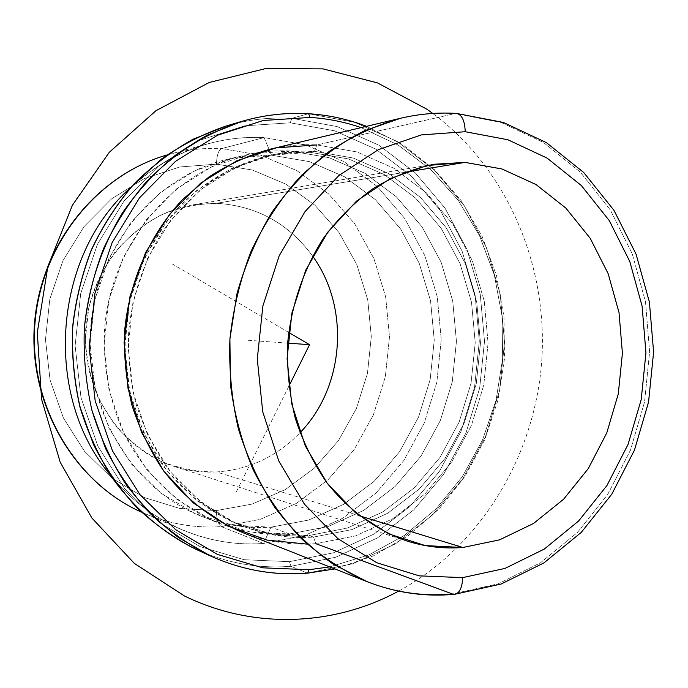 <?xml version="1.0" encoding="UTF-8"?>
<svg xmlns="http://www.w3.org/2000/svg" width="688" height="688" viewBox="0 0 688 688"><rect width="100%" height="100%" fill="white"/><g stroke="black" fill="none" stroke-linecap="round" stroke-linejoin="round"><path stroke-width="0.52" stroke-dasharray="3.44 2.58" d="M216.453 203.295L192.95 204.895C137.256 213.882 89.982 266.832 85.733 328.658C81.132 390.466 120.374 449.608 174.219 466.438C188.048 470.824 202.091 472.665 216.367 471.959L359.162 515.716L216.367 471.959C249.039 469.706 276.911 456.651 299.968 432.795C276.911 456.651 249.039 469.706 216.367 471.959C197.387 471.916 178.897 468.356 160.906 461.287C143.637 452.257 128.329 440.208 114.999 425.15L98.943 399.41C90.979 380.309 86.456 360.263 85.364 339.253L88.7 308.155C94.222 287.894 102.873 269.343 114.672 252.479C128.011 237.042 143.345 224.598 160.691 215.146C178.777 207.656 197.361 203.708 216.453 203.295L404.277 172.387L216.453 203.295C256.572 205.772 288.633 223.376 312.619 256.117C288.633 223.376 256.572 205.772 216.453 203.295M307.209 544.122L315.887 543.709L313.504 537.079L274.108 535.058L235.769 523.258L200.586 501.965L170.581 472.011L147.593 434.85L133.119 392.452L128.131 347.216L132.99 301.765L147.387 258.783L170.409 220.728L200.578 189.69L236.036 167.236L274.71 154.318L314.442 151.317L316.876 144.927L314.442 151.317L353.193 158.016L389.098 173.754L420.549 197.473L446.254 227.84L465.217 263.323L476.75 302.29L480.473 343.028L476.268 383.775L464.305 422.819L445.033 458.466L419.173 489.099L387.722 513.239L351.981 529.579L313.504 537.079L315.887 543.709L355.61 535.875L392.487 518.924L424.909 493.95L451.56 462.284L471.418 425.476L483.741 385.177L488.076 343.123L484.249 301.086L472.381 260.864L452.85 224.202L426.371 192.812L393.94 168.259L356.9 151.928L316.876 144.927L455.103 113.563C437 112.419 418.863 113.976 400.708 118.233C418.863 113.976 437 112.419 455.103 113.563L316.876 144.927L356.9 151.928L393.94 168.259L426.371 192.812L452.85 224.202L472.381 260.864L484.249 301.086L488.076 343.123L483.741 385.177L471.418 425.476L451.56 462.284L424.909 493.95L392.487 518.924L355.61 535.875L315.887 543.709C290.921 545.532 266.445 541.791 242.451 532.486M313.504 537.079L309.093 535.496C285.658 537.147 262.67 533.716 240.112 525.193C209.978 512.612 184.203 492.66 162.781 465.337C149.915 446.211 139.81 425.33 132.466 402.721C126.876 379.441 124.485 355.696 125.285 331.496C129.568 283.25 149.889 237.721 181.477 204.353C206.108 180.548 235.373 164.105 266.54 156.124C280.996 152.874 295.479 151.592 309.987 152.289L314.442 151.317C299.856 150.612 285.296 151.893 270.762 155.17C249.899 160.854 230.024 169.712 211.13 181.727C193.113 195.444 177.143 211.766 163.219 230.686C143.904 261.122 132.388 294.799 128.673 331.736C127.865 356.109 130.273 380.025 135.889 403.46C143.276 426.233 153.441 447.252 166.384 466.507C187.927 494.01 213.848 514.091 244.145 526.741C266.832 535.307 289.949 538.756 313.504 537.079L351.981 529.579L387.722 513.239L419.173 489.099L445.033 458.466L464.305 422.819L476.268 383.775L480.473 343.028L476.75 302.29L465.217 263.323L446.254 227.84L420.549 197.473L389.098 173.754L353.193 158.016L314.442 151.317L309.987 152.289L348.541 158.937L384.265 174.554L415.569 198.11L441.146 228.278L460.031 263.538L471.521 302.264L475.227 342.736L471.048 383.233L459.145 422.028L439.967 457.443L414.228 487.869L382.932 511.846L347.371 528.057L309.093 535.496L313.504 537.079M289.467 533.983L270.977 527.18C247.362 528.762 224.236 525.159 201.601 516.37C133.205 489.933 84.538 411.097 90.575 329.01C96.294 246.889 155.703 175.793 227.169 159.375C241.909 155.909 256.701 154.525 271.545 155.213L290.198 150.982C275.011 150.251 259.858 151.652 244.739 155.204C171.501 172.017 110.441 245.298 104.542 330.008C102.856 365.964 109.59 401.508 124.012 433.406C144.97 474.883 178.923 506.583 218.406 523C241.6 532.005 265.293 535.668 289.467 533.983L327.952 526.569L363.711 510.376L395.17 486.433L421.039 456.032L440.311 420.643L452.265 381.874L456.445 341.394L452.704 300.94L441.128 262.231L422.131 226.98L396.391 196.82L364.898 173.264L328.967 157.638L290.198 150.982L271.545 155.213L309.419 161.628L344.55 176.773L375.373 199.632L400.579 228.932L419.198 263.194L430.55 300.837L434.248 340.19L430.163 379.552L418.476 417.246L399.625 451.646L374.315 481.17L343.544 504.39L308.585 520.059L270.977 527.18L289.467 533.983L250.054 531.944L211.715 520.197L176.515 499.015L146.501 469.268L123.513 432.365L109.022 390.268L104.008 345.367L108.842 300.269L123.212 257.613L146.209 219.85L176.352 189.054L211.792 166.763L250.458 153.957L290.198 150.982L328.967 157.638L364.898 173.264L396.391 196.82L422.131 226.98L441.128 262.231L452.704 300.94L456.445 341.394L452.265 381.874L440.311 420.643L421.039 456.032L395.17 486.433L363.711 510.376L327.952 526.569L289.467 533.983M270.977 527.18L263.556 543.451C207.587 547.837 148.78 523.035 110.347 475.055C130.213 499.359 153.794 517.462 181.09 529.364C207.896 540.768 235.382 545.464 263.556 543.451L270.977 527.18L308.585 520.059L343.544 504.39L374.315 481.17L399.625 451.646L418.476 417.246L430.163 379.552L434.248 340.19L430.55 300.837L419.198 263.194L400.579 228.932L375.373 199.632L344.55 176.773L309.419 161.628L271.545 155.213L232.742 158.154L195.031 170.633L160.476 192.287L131.116 222.181L108.73 258.808L94.755 300.174L90.059 343.905L94.953 387.439L109.074 428.271L131.485 464.099L160.743 493.021L195.074 513.635L232.492 525.116L270.977 527.18M130.961 187.265C170.521 152.039 214.905 135.484 264.106 137.6L271.545 155.213L264.106 137.6L305.506 144.824L343.819 161.517L377.359 186.568L404.75 218.552L424.96 255.867L437.258 296.786L441.257 339.528L436.828 382.287L424.152 423.249L403.693 460.668L376.198 492.849L342.719 518.245L304.629 535.479L263.556 543.451L221.373 526.63C194.781 528.367 168.878 523.86 143.663 513.119L141.324 512.087L143.663 513.119C168.878 523.86 194.781 528.367 221.373 526.63L263.556 543.451L304.629 535.479L342.719 518.245L376.198 492.849L403.693 460.668L424.152 423.249L436.828 382.287L441.257 339.528L437.258 296.786L424.96 255.867L404.75 218.552L377.359 186.568L343.819 161.517L305.506 144.824L264.106 137.6C245.556 136.637 227.092 138.632 208.722 143.594C180.007 151.489 154.086 166.04 130.961 187.265M166.892 155.024L169.36 154.336C186.646 149.666 204.044 147.748 221.545 148.582L264.106 137.6L221.545 148.582L260.632 155.187L296.881 170.641L328.675 193.93L354.69 223.738L373.919 258.568L385.65 296.812L389.494 336.776L385.332 376.749L373.335 415.019L353.942 449.935L327.892 479.906L296.193 503.487L260.167 519.397L221.373 526.63L260.167 519.397L296.193 503.487L327.892 479.906L353.942 449.935L373.335 415.019L385.332 376.749L389.494 336.776L385.65 296.812L373.919 258.568L354.69 223.738L328.675 193.93L296.881 170.641L260.632 155.187L221.545 148.582C218.457 150.259 216.763 155.445 216.471 164.148L179.766 166.978L144.153 178.674L111.594 198.858L83.97 226.662L62.943 260.683L49.837 299.065L45.468 339.631L50.095 380.043L63.416 417.977L84.538 451.319L112.135 478.298L144.549 497.622L179.921 508.484L216.35 510.591L251.997 504.123L285.176 489.667L314.399 468.115L338.453 440.63L356.375 408.552L367.461 373.343L371.305 336.561L367.727 299.787L356.857 264.622L339.072 232.63L315.044 205.325L285.726 184.057L252.367 170.031L216.471 164.148L252.367 170.031L285.726 184.057L315.044 205.325L339.072 232.63L356.857 264.622L367.727 299.787L371.305 336.561L367.461 373.343L356.375 408.552L338.453 440.63L314.399 468.115L285.176 489.667L251.997 504.123L216.35 510.591C216.643 519.199 218.32 524.548 221.373 526.63C218.32 524.548 216.643 519.199 216.35 510.591L179.921 508.484L144.549 497.622L112.135 478.298L84.538 451.319L63.416 417.977L50.095 380.043L45.468 339.631L49.837 299.065L62.943 260.683L83.97 226.662L111.594 198.858L144.153 178.674L179.766 166.978L216.471 164.148C216.763 155.445 218.457 150.259 221.545 148.582C204.044 147.748 186.646 149.666 169.36 154.336L208.722 143.594M454.785 594.286L452.48 593.976L498.164 583.82L540.407 562.861L577.43 532.478L607.814 494.311L630.44 450.201L644.536 402.076L649.618 351.938L645.499 301.843L632.263 253.838L610.316 209.969L580.38 172.224L543.503 142.485L501.139 122.464L455.103 113.563L501.139 122.464L543.503 142.485L580.38 172.224L610.316 209.969L632.263 253.838L645.499 301.843L649.618 351.938L644.536 402.076L630.44 450.201L607.814 494.311L577.43 532.478L540.407 562.861L498.164 583.82L452.48 593.976L315.887 543.709M269.902 149.244C285.529 145.572 301.189 144.136 316.876 144.927M367.504 581.824C395.385 592.609 423.705 596.659 452.48 593.976L454.699 594.294M290.25 122.799L244.61 125.827L200.045 140.189L159.066 165.559L124.115 200.862L97.412 244.343L80.702 293.587L75.112 345.694L80.978 397.561L97.868 446.099L124.597 488.523L159.392 522.562L200.053 546.599L244.197 559.714L289.416 561.666L333.413 552.817L374.152 534.008L409.902 506.463L439.228 471.667L461.046 431.307L474.565 387.172L479.321 341.136L475.116 295.118L462.061 251.025L440.578 210.769L411.398 176.188L375.605 149.021L334.626 130.815L290.25 122.799L291.867 118.327C270.006 117.055 248.256 119.566 226.619 125.87C248.256 119.566 270.006 117.055 291.867 118.327L290.25 122.799L334.626 130.815L375.605 149.021L411.398 176.188L440.578 210.769L462.061 251.025L475.116 295.118L479.321 341.136L474.565 387.172L461.046 431.307L439.228 471.667L409.902 506.463L374.152 534.008L333.413 552.817L289.416 561.666L244.197 559.714L200.053 546.599L159.392 522.562L124.597 488.523L97.868 446.099L80.978 397.561L75.112 345.694L80.702 293.587L97.412 244.343L124.115 200.862L159.066 165.559L200.045 140.189L244.61 125.827L290.25 122.799M196.278 549.454C227.014 563.248 258.585 568.856 290.998 566.284L289.416 561.666L290.998 566.284L335.864 557.185L377.394 537.947L413.815 509.808L443.683 474.299L465.896 433.13L479.665 388.135L484.507 341.205L480.233 294.283L466.954 249.323L445.084 208.258L415.371 172.963L378.899 145.202L337.129 126.566L291.867 118.327L308.387 113.752L291.867 118.327L337.129 126.566L378.899 145.202L415.371 172.963L445.084 208.258L466.954 249.323L480.233 294.283L484.507 341.205L479.665 388.135L465.896 433.13L443.683 474.299L413.815 509.808L377.394 537.947L335.864 557.185L290.998 566.284C258.585 568.856 227.014 563.248 196.278 549.454M361.114 127.615L398.025 144.953L430.714 169.515L458.156 200.199L479.545 235.769L494.311 274.908L502.077 316.282L502.653 358.517L496.065 400.235L482.486 440.079L462.293 476.724L436.054 508.879L404.518 535.333L368.665 554.992L329.655 566.886L368.665 554.992L404.518 535.333L436.054 508.879L462.293 476.724L482.486 440.079L496.065 400.235L502.653 358.517L502.077 316.282L494.311 274.908L479.545 235.769L458.156 200.199L430.714 169.515L398.025 144.953L361.114 127.615M309.987 152.289L270.47 155.282L232.011 168.121L196.759 190.43L166.763 221.252L143.887 259.049L129.576 301.74L124.752 346.864L129.714 391.79L144.102 433.896L166.952 470.807L196.785 500.563L231.779 521.736L269.902 533.467L309.093 535.496L347.371 528.057L382.932 511.846L414.228 487.869L439.967 457.443L459.145 422.028L471.048 383.233L475.227 342.736L471.521 302.264L460.031 263.538L441.146 228.278L415.569 198.11L384.265 174.554L348.541 158.937L309.987 152.289M307.321 573.095L290.998 566.284L307.321 573.095L353.082 563.678L395.411 543.881L432.52 514.985L462.938 478.573L485.565 436.398L499.591 390.311L504.536 342.254L500.21 294.215L486.726 248.17L464.486 206.099L434.248 169.91L397.114 141.427L354.544 122.266L308.387 113.752L354.544 122.266L397.114 141.427L434.248 169.91L464.486 206.099L486.726 248.17L500.21 294.215L504.536 342.254L499.591 390.311L485.565 436.398L462.938 478.573L432.52 514.985L395.411 543.881L353.082 563.678L307.321 573.095M288.797 386.381L235.881 492.72M288.685 332.424L172.241 263.934M287.661 343.123L248.101 340.285M398.576 591.138C480.714 546.539 534.679 456.436 541.723 361.312C548.31 266.161 507.735 169.291 432.786 113.443M192.95 204.895L433.724 164.277M174.219 466.438L406.754 540.949M240.112 525.193L244.145 526.741M266.54 156.124L270.762 155.17M201.601 516.37L218.406 523M227.169 159.375L244.739 155.204M141.324 512.087L181.09 529.364M366.558 126.325L402.772 144.686L434.721 169.919L461.442 200.948L482.211 236.595L496.504 275.621L503.986 316.738L504.485 358.646L498.017 400.063L484.756 439.692L465.045 476.277L439.408 508.604L408.534 535.513L373.326 555.938L334.858 568.942"/><path stroke-width="1.03" d="M465.045 162.394L404.277 172.387L465.045 162.394L501.896 168.947L536.012 184.53L565.871 208.103L590.235 238.332L608.166 273.695L619.019 312.558L622.416 353.211L618.28 393.906L606.764 432.924L588.3 468.58L563.584 499.247L533.57 523.448L499.497 539.874L462.852 547.493C443.941 548.972 425.236 546.788 406.754 540.949C376.396 530.207 348.842 510.35 326.955 482.864C313.504 463.291 302.918 441.687 295.204 418.055C289.33 393.639 286.81 368.665 287.661 343.123C291.334 304.982 303.812 268.681 323.687 237.893C338.143 218.509 354.63 202.066 373.145 188.546C392.495 176.945 412.688 168.852 433.724 164.277L465.045 162.394L427.214 165.524L390.371 178.545L356.556 201.085L327.746 232.166L305.713 270.238L291.867 313.195L287.094 358.577L291.686 403.718L305.317 445.987L327.058 483.01L355.515 512.809L388.926 533.948L425.365 545.601L462.852 547.493L359.162 515.716L462.852 547.493L499.497 539.874L533.57 523.448L563.584 499.247L588.3 468.58L606.764 432.924L618.28 393.906L622.416 353.211L619.019 312.558L608.166 273.695L590.235 238.332L565.871 208.103L536.012 184.53L501.896 168.947L465.045 162.394M299.968 432.795C344.593 386.966 350.261 307.837 312.619 256.117C350.261 307.837 344.593 386.966 299.968 432.795M316.876 144.927L276.43 147.825L236.99 160.674L200.681 183.146L169.566 214.312L145.521 252.677L130.032 296.184L124.089 342.409L128.045 388.72L141.608 432.468L163.89 471.246L193.474 503.014L228.562 526.286L267.168 540.106L307.209 544.122M110.347 475.055C42.759 395.746 52.752 256.134 130.961 187.265C52.752 256.134 42.759 395.746 110.347 475.055M141.324 512.087C74.854 482.477 28.999 404.983 34.839 325.011C40.454 245.031 96.879 174.855 166.892 155.024C96.879 174.855 40.454 245.031 34.839 325.011C28.999 404.983 74.854 482.477 141.324 512.087C74.287 482.176 28.586 404.63 34.4 324.985C39.99 245.324 96.286 175.079 166.892 155.024M454.699 594.294L454.785 594.286C425.193 597.046 396.099 592.893 367.504 581.824L333.026 564.014C311.337 548.56 291.936 529.691 274.822 507.426C259.342 483.466 247.19 457.262 238.366 428.805C231.675 399.479 228.863 369.542 229.912 338.986L236.896 294.017C245.126 264.82 256.779 237.601 271.863 212.377C288.659 188.718 307.871 168.345 329.492 151.248C352.127 136.301 375.863 125.293 400.708 118.233L364.038 130.944C340.371 143.156 318.484 159.057 298.36 178.665C279.629 200.165 263.865 224.374 251.086 251.292C240.284 279.354 233.223 308.585 229.912 338.986L230.42 384.489C234.402 414.563 242.056 443.158 253.39 470.274C266.652 496.082 282.759 518.993 301.731 538.988C322.001 557.022 343.923 571.298 367.504 581.824C395.385 592.609 423.705 596.659 452.48 593.976L315.887 543.709M367.504 581.824L242.451 532.486C211.474 519.225 184.995 498.413 163.022 470.05C149.812 450.201 139.449 428.572 131.924 405.155C126.205 381.057 123.763 356.487 124.597 331.444C129.017 281.53 149.907 234.393 182.38 199.726L208.885 176.997C228.21 164.527 248.549 155.273 269.902 149.244L400.708 118.233C419.327 113.864 437.955 112.264 456.583 113.443L456.522 113.443M465.217 131.718L507.839 139.733L547.132 158.111L581.412 185.597L609.284 220.616L629.752 261.414L642.102 306.134L645.946 352.832L641.207 399.582L628.058 444.431L606.954 485.504L578.66 520.962L544.225 549.11L505.001 568.408L462.68 577.619L419.216 575.865L376.8 562.758L337.756 538.523L304.388 504.08L278.812 461.072L262.73 411.777L257.278 359.05L262.868 306.022L279.156 255.884L305.042 211.577L338.831 175.56L378.374 149.649L421.305 134.917L465.217 131.718C464.821 120.761 461.949 114.664 456.583 113.443C461.949 114.664 464.821 120.761 465.217 131.718L421.305 134.917L378.374 149.649L338.831 175.56L305.042 211.577L279.156 255.884L262.868 306.022L257.278 359.05L262.73 411.777L278.812 461.072L304.388 504.08L337.756 538.523L376.8 562.758L419.216 575.865L462.68 577.619L505.001 568.408L544.225 549.11L578.66 520.962L606.954 485.504L628.058 444.431L641.207 399.582L645.946 352.832L642.102 306.134L629.752 261.414L609.284 220.616L581.412 185.597L547.132 158.111L507.839 139.733L465.217 131.718M454.785 594.286C459.636 593.116 462.267 587.561 462.68 577.619C462.267 587.561 459.636 593.116 454.785 594.286L501.156 584.017L543.898 562.913L581.24 532.417L611.77 494.216L634.456 450.133L648.552 402.102L653.6 352.084L649.412 302.101L636.073 254.173L613.954 210.304L583.716 172.49L546.384 142.614L503.375 122.447L456.583 113.443M308.387 113.752L308.62 113.726C286.225 112.385 263.943 114.939 241.763 121.398L207.389 135.097C185.373 147.43 165.129 162.884 146.656 181.46C129.499 201.627 115.12 224.047 103.51 248.721C93.706 274.357 87.307 300.966 84.306 328.554C83.343 356.289 85.888 383.543 91.934 410.315L105.548 448.447C117.596 472.364 132.311 493.898 149.7 513.033C168.345 530.534 188.658 544.87 210.64 556.042L178.562 537.577C158.532 522.235 140.696 504.055 125.053 483.036C110.949 460.633 99.906 436.398 91.934 410.315C85.888 383.543 83.343 356.289 84.306 328.554C88.253 287.137 101.385 247.465 122.412 212.919C137.746 190.954 155.376 171.742 175.32 155.282C196.269 140.619 218.414 129.327 241.763 121.398C263.874 114.965 286.079 112.411 308.387 113.752C286.079 112.411 263.874 114.965 241.763 121.398L226.61 125.87L192.967 139.26C171.432 151.3 151.635 166.376 133.575 184.479C116.814 204.13 102.761 225.974 91.427 250.002C81.855 274.959 75.611 300.871 72.687 327.729C71.758 354.724 74.244 381.264 80.161 407.33L93.473 444.465C105.247 467.78 119.635 488.772 136.645 507.443C154.886 524.523 174.761 538.523 196.278 549.454L196.278 549.454C163.847 533.57 135.072 509.283 112.54 478.186C98.754 456.35 87.952 432.726 80.161 407.33C74.244 381.264 71.758 354.724 72.687 327.729C75.611 300.871 81.855 274.959 91.427 250.002C102.761 225.974 116.814 204.13 133.575 184.479L161.603 158.954C182.088 144.652 203.76 133.618 226.61 125.87L192.889 139.294C171.312 151.351 151.489 166.436 133.42 184.556C116.65 204.207 102.598 226.042 91.263 250.062C81.7 275.002 75.456 300.888 72.541 327.712C71.604 354.69 74.098 381.195 80.006 407.244C87.806 432.632 98.599 456.247 112.402 478.091C134.951 509.206 163.761 533.527 196.278 549.454L210.631 556.042M309.015 569.724L262.687 567.824L217.425 554.416L175.698 529.717L139.974 494.663L112.514 450.924L95.168 400.837L89.148 347.285L94.918 293.466L112.118 242.623L139.578 197.748L175.492 161.345L217.571 135.226L263.289 120.477L310.073 117.442C327.643 118.517 344.654 121.914 361.114 127.615C344.654 121.914 327.643 118.517 310.073 117.442L263.289 120.477L217.571 135.226L175.492 161.345L139.578 197.748L112.118 242.623L94.918 293.466L89.148 347.285L95.168 400.837L112.514 450.924L139.974 494.663L175.698 529.717L217.425 554.416L262.687 567.824L309.015 569.724L307.665 573.156L309.015 569.724L329.655 566.886L309.015 569.724M210.64 556.042C242.038 570.12 274.263 575.804 307.321 573.095C274.263 575.804 242.038 570.12 210.64 556.042C242.133 570.171 274.478 575.873 307.665 573.156L334.858 568.942M308.62 113.726L310.073 117.442L308.611 113.726C328.683 114.999 347.999 119.196 366.558 126.325M288.685 332.424L309.54 344.688L288.797 386.381M309.54 344.688L287.661 343.123M432.786 113.443L426.749 109.134L377.463 82.887L323.068 68.886L266.041 68.49L209.272 82.448L155.944 110.708L109.297 152.297L72.412 205.222L47.833 266.548L37.307 332.596L41.572 399.229L60.243 462.31L91.9 518.038L134.263 563.334L184.496 595.989C254.07 630.002 334.394 625.874 398.576 591.138"/></g></svg>
